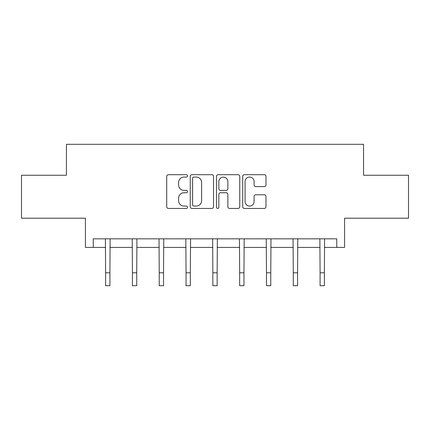 <?xml version="1.0" encoding="UTF-8"?>
<svg xmlns="http://www.w3.org/2000/svg" width="430" height="430" viewBox="0 0 430 430"><rect width="100%" height="100%" fill="white"/><g stroke="black" fill="none" stroke-linecap="round" stroke-linejoin="round"><path stroke-width="0.64" d="M187.507 175.881A1.183 1.183 0 0 0 186.324 174.698L168.404 174.698A1.688 1.688 0 0 0 166.716 176.386L166.716 206.749A1.688 1.688 0 0 0 168.404 208.437L186.324 208.437A1.183 1.183 0 0 0 187.507 207.255A1.183 1.183 0 0 0 186.324 206.077L184.008 206.077A5.396 5.396 0 0 1 178.606 200.676L178.606 198.149A5.396 5.396 0 0 1 184.008 192.748L186.324 192.748A1.183 1.183 0 0 0 187.507 191.57A1.183 1.183 0 0 0 186.324 190.388L184.008 190.388A5.396 5.396 0 0 1 178.606 184.991L178.606 182.46A5.396 5.396 0 0 1 184.008 177.063L186.324 177.063A1.183 1.183 0 0 0 187.507 175.881M93.245 247.417L93.245 238.827L336.754 238.827L336.754 247.417L344.575 247.417L344.575 218.203L408.5 218.203L408.5 175.241L363.56 175.241L363.56 144.308L66.44 144.308L66.44 175.241L21.5 175.241L21.5 218.203L85.425 218.203L85.425 247.417L105.619 247.417M264.294 186.593A1.688 1.688 0 0 0 265.982 184.905L265.982 176.386A1.688 1.688 0 0 0 264.294 174.698L244.391 174.698A1.688 1.688 0 0 0 242.708 176.386L242.708 206.749A1.688 1.688 0 0 0 244.391 208.437L264.294 208.437A1.688 1.688 0 0 0 265.982 206.749L265.982 196.462A1.688 1.688 0 0 0 264.294 194.774L255.78 194.774A1.688 1.688 0 0 0 254.092 196.462L254.092 201.562A4.51 4.51 0 0 1 249.577 206.077A4.51 4.51 0 0 1 245.068 201.562L245.068 181.573A4.51 4.51 0 0 1 249.577 177.063A4.51 4.51 0 0 1 254.092 181.573L254.092 184.905A1.688 1.688 0 0 0 255.78 186.593L264.294 186.593M213.522 176.386A1.688 1.688 0 0 0 211.839 174.698L191.93 174.698A1.688 1.688 0 0 0 190.248 176.386L190.248 206.749A1.688 1.688 0 0 0 191.93 208.437L211.839 208.437A1.688 1.688 0 0 0 213.522 206.749L213.522 176.386M218.16 174.698L238.07 174.698A1.688 1.688 0 0 1 239.752 176.386L239.752 206.749A1.688 1.688 0 0 1 238.07 208.437L229.55 208.437A1.688 1.688 0 0 1 227.862 206.749L227.862 194.435A1.688 1.688 0 0 0 226.175 192.748L220.525 192.748A1.688 1.688 0 0 0 218.838 194.435L218.838 207.255A1.183 1.183 0 0 1 217.655 208.437A1.183 1.183 0 0 1 216.478 207.255L216.478 176.386A1.688 1.688 0 0 1 218.16 174.698M109.913 247.417L132.429 247.417M136.724 247.417L159.234 247.417M163.534 247.417L186.045 247.417M190.339 247.417L212.85 247.417M217.15 247.417L239.66 247.417M243.955 247.417L266.466 247.417M270.766 247.417L293.276 247.417M297.571 247.417L320.087 247.417M324.381 247.417L336.754 247.417M193.79 177.063A1.183 1.183 0 0 0 192.608 178.24L192.608 204.895A1.183 1.183 0 0 0 193.79 206.077L196.236 206.077A5.396 5.396 0 0 0 201.632 200.676L201.632 182.46A5.396 5.396 0 0 0 196.236 177.063L193.79 177.063M227.862 181.659A4.51 4.51 0 0 0 223.347 177.144A4.51 4.51 0 0 0 218.838 181.659L218.838 188.7A1.688 1.688 0 0 0 220.525 190.388L226.175 190.388A1.688 1.688 0 0 0 227.862 188.7L227.862 181.659M105.404 238.827L105.619 272.803L109.913 272.803L110.134 238.827M105.619 272.803L105.619 285.692L109.913 285.692L109.913 272.803M132.209 238.827L132.429 272.803L136.724 272.803L136.939 238.827M132.429 272.803L132.429 285.692L136.724 285.692L136.724 272.803M159.019 238.827L159.234 272.803L163.534 272.803L163.749 238.827M159.234 272.803L159.234 285.692L163.534 285.692L163.534 272.803M185.825 238.827L186.045 272.803L190.339 272.803L190.56 238.827M186.045 272.803L186.045 285.692L190.339 285.692L190.339 272.803M212.635 238.827L212.85 272.803L217.15 272.803L217.365 238.827M212.85 272.803L212.85 285.692L217.15 285.692L217.15 272.803M239.44 238.827L239.66 272.803L243.955 272.803L244.175 238.827M239.66 272.803L239.66 285.692L243.955 285.692L243.955 272.803M266.251 238.827L266.466 272.803L270.766 272.803L270.981 238.827M266.466 272.803L266.466 285.692L270.766 285.692L270.766 272.803M293.061 238.827L293.276 272.803L297.571 272.803L297.791 238.827M293.276 272.803L293.276 285.692L297.571 285.692L297.571 272.803M319.866 238.827L320.087 272.803L324.381 272.803L324.596 238.827M320.087 272.803L320.087 285.692L324.381 285.692L324.381 272.803"/></g></svg>
